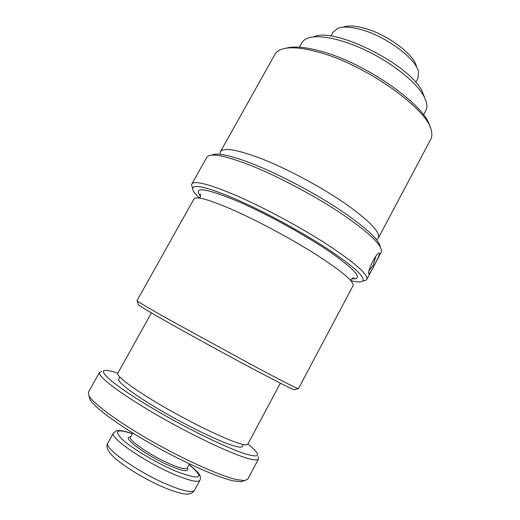 <?xml version="1.0" encoding="UTF-8"?>
<svg xmlns="http://www.w3.org/2000/svg" width="520" height="520" viewBox="0 0 520 520"><rect width="100%" height="100%" fill="white"/><g stroke="black" fill="none" stroke-linecap="round" stroke-linejoin="round"><path stroke-width="0.78" d="M416.52 66.606C414.303 54.314 385.957 33.449 363.142 27.879C354.803 25.747 348.335 25.435 343.759 26.936M415.76 82.414L418.002 78.234L418.49 71.838C416.143 58.468 384.728 35.373 359.56 29.185C350.363 26.832 343.278 26.474 338.299 28.113L333.184 31.987L330.889 36.14M219.967 154.297L220.331 151.873C223.288 147.232 236.75 149.409 260.721 158.405C286.338 168.357 320.327 186.453 344.559 203.093C369.324 220.617 380.594 232.264 378.365 238.036L376.526 239.655M368.751 273.721C366.951 271.499 377.611 250.419 379.36 253.279L379.457 253.5C379.866 255.554 368.986 276.016 368.817 273.865L368.751 273.721M353.087 285.675C354.334 281.756 342.199 271.505 316.667 254.93C291.759 239.083 257.569 220.733 232.356 209.638C208.812 199.485 196.02 195.917 193.98 198.926L137.001 300.664L137.254 300.963C139.334 302.627 150.553 309.179 170.905 320.619L252.727 365.372C279.552 379.659 294.658 387.413 298.051 388.635L298.435 388.687L353.087 285.675M350.805 280.599C356.915 282.152 360.815 282.36 362.518 281.203C366.067 277.641 354.192 266.714 326.892 248.436C300.099 230.939 261.911 210.373 234 198.374C207.109 187.122 193.317 183.853 192.628 188.578C192.582 190.632 194.87 193.804 199.485 198.094M192.296 187.421L191.561 184.906L191.802 184.041C194.194 180.336 208.292 183.865 234.091 194.617C261.95 206.505 299.839 226.785 327.249 244.517C355.264 263.068 368.446 274.709 366.782 279.442L366.184 280.111L363.675 280.858M211.848 155.09C216.964 152.392 230.705 155.357 253.058 163.988C278.941 174.233 313.196 192.238 338.988 209.235C365.482 227.136 379.236 239.694 380.257 246.909M366.782 279.442L381.108 252.363L381.459 250.542C380.471 243.269 366.314 230.419 338.988 212.004C312.37 194.513 276.991 175.903 250.347 165.308C227.344 156.383 213.278 153.296 208.143 156.046L206.804 157.333L191.802 184.041M294.619 389.668L294.268 389.772C290.829 388.629 276.114 381.16 250.12 367.367C225.004 354.003 193.447 336.732 170.983 324.064C151.281 312.93 140.406 306.501 138.34 304.759L138.242 304.408M286.026 48.224C293.917 45.929 305.844 47.021 321.815 51.5C366.815 63.648 425.997 105.807 429.904 126.666M378.365 238.036L430.755 139.295C431.918 137.111 432.159 134.427 431.47 131.255C429.384 110.383 366.984 65.293 319.404 52.416C301.964 47.522 289.269 46.514 281.327 49.393C278.284 50.531 276.159 52.182 274.95 54.353L220.331 151.873M243.399 480.942L240.851 481.702L233.331 480.851C217.653 477.497 183.216 462.209 150.852 443.762C118.456 425.315 93.977 407.121 90.012 399.457L89.265 396.91M258.043 456.677L258.479 458.998L247.761 479.187L244.641 480.578L236.964 479.674C220.903 476.164 185.308 460.298 151.788 441.214C118.242 422.123 92.944 403.416 88.901 395.662L88.38 392.288L99.548 372.346L101.725 371.449M258.479 458.998C257.764 460.369 254.345 460.213 248.222 458.529C231.231 453.908 190.431 434.544 154.863 413.784C119.216 393.016 97.045 375.856 99.548 372.346M247.871 444.067C252.655 447.856 255.684 450.808 256.958 452.926C258.908 456.274 255.717 456.788 247.383 454.474C229.756 449.553 185.504 428.084 149.988 406.809C114.361 385.522 96.941 370.416 105.469 370.331C107.939 370.253 112.067 371.202 117.838 373.172M243.412 444.503L242.353 446.491C241.774 447.564 238.914 447.35 233.772 445.835C220.064 441.805 188.675 426.731 161.506 410.885C134.284 395.025 116.955 381.817 118.794 379.119L119.886 377.156M423.514 114.849L425.874 110.422C427.005 108.303 427.219 105.71 426.51 102.648L424.275 96.922C417.404 83.603 395.219 65.13 369.714 52.28C344.207 39.41 319.195 34.014 308.061 38.064C305.097 39.13 303.03 40.71 301.867 42.809L299.423 47.197M280.358 383.175L247.819 444.165C247.254 445.237 244.316 444.964 239.011 443.352C224.764 439.036 191.718 423.079 163.007 406.393C134.238 389.695 115.921 375.941 117.78 373.269L151.424 312.877M424.476 97.221L422.363 91.806C410.82 65 334.197 26.52 313.716 36.836M369.129 270.517L373.288 265.181L375.882 256.106M200.499 196.385C192.868 186.322 205.075 187.876 237.114 201.045C266.5 213.688 307.476 236.294 332.254 253.507C356.954 271.284 363.435 279.721 351.696 278.817M187.272 467.922C189.391 472.134 183.775 471.51 170.424 466.05C146.919 456.203 119.938 436.163 130.618 437.028M132.808 433.043L130.553 437.151C127.68 439.881 151.587 456.209 170.612 464.224C180.427 468.351 185.958 469.619 187.207 468.039L189.436 463.918M189.072 464.588C195.728 469.982 199.264 473.512 199.68 475.176C200.571 476.574 200.668 478.238 199.972 480.188C198.127 482.684 189.774 480.857 174.909 474.721C145.542 462.547 108.758 437.171 113.431 432.998L107.887 443.021C102.98 447.616 139.633 473.356 169.175 485.31C184.125 491.335 192.589 492.993 194.545 490.269C192.94 492.642 190.821 493.876 188.201 493.961C185.01 494.689 177.495 492.765 165.653 488.183C146.399 480.291 122.103 465.562 112.606 455.936C107.276 450.392 105.703 446.089 107.887 443.021M132.418 433.758C116.727 428.545 113.412 430.495 122.466 439.601C132.314 448.565 156.513 463.001 175.266 470.984C201.065 480.753 205.66 478.634 189.046 464.633M199.518 198.1L200.148 197.281C200.688 194.987 200.564 193.915 199.778 194.071L200.571 195.994M351.988 278.551L354.029 278.174C353.737 277.427 352.775 277.901 351.13 279.597L350.786 280.572M192.628 188.578L191.561 184.906M138.34 304.759L137.254 300.963M294.268 389.772L298.051 388.635M362.518 281.203L366.184 280.111M90.012 399.457L88.901 395.662M240.851 481.702L244.641 480.578M199.972 480.188L194.545 490.269M132.444 433.713C122.317 430.131 117.702 430.209 116.701 430.709L113.431 432.998"/></g></svg>

